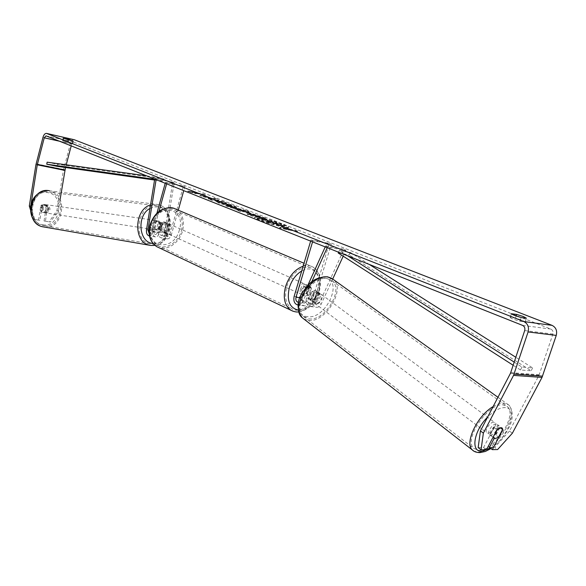 <?xml version="1.0" encoding="UTF-8"?>
<svg xmlns="http://www.w3.org/2000/svg" width="586" height="586" viewBox="0 0 586 586"><rect width="100%" height="100%" fill="white"/><g stroke="black" fill="none" stroke-linecap="round" stroke-linejoin="round"><path stroke-width="0.44" stroke-dasharray="2.93 2.2" d="M311.225 287.799L308.969 286.803L308.961 290.649L306.742 294.194L308.99 295.205L311.225 287.799L309.979 286.254L306.683 286.591L309.979 286.254L311.408 288.444L308.295 298.801C307.775 301.665 308.573 303.343 310.683 303.826L313.334 301.819L317.487 292.729L316.674 290.949L315.429 290.385L311.576 291.923L313.312 293.22L309.144 302.376C308.038 304.61 306.522 305.767 304.603 305.841C300.977 305.013 299.614 302.127 300.501 297.19L303.621 286.788C305.174 285.184 306.668 284.73 308.097 285.426L309.533 287.609L306.419 297.952C305.54 302.867 306.91 305.731 310.529 306.559C312.448 306.493 313.964 305.343 315.07 303.116L319.231 294.018L318.418 292.238L317.173 291.674L313.312 293.22M325.237 246.896L325.706 245.864L327.501 247.102L345.865 250.412L343.198 256.207M332.731 278.995L321.289 303.9C320.19 306.112 318.681 307.247 316.755 307.313C313.136 306.493 311.767 303.636 312.646 298.757L329.332 243.402L331.251 244.157L314.514 299.607C314.001 302.449 314.799 304.119 316.909 304.595L319.56 302.603L344.063 249.189L345.865 250.412M327.501 247.102L327.237 247.695M311.715 281.881L302.772 301.578C301.665 303.826 300.149 304.991 298.23 305.064L298.157 305.064M307.782 285.404L301.043 300.266L298.567 302.295M312.572 241.864L312.895 240.787L331.251 244.157M311.576 291.923L307.408 301.065L304.757 303.087C302.647 302.603 301.849 300.926 302.369 298.04L305.313 288.246M310.653 241.102L310.976 240.026L329.332 243.402M310.976 240.026L312.895 240.787M325.706 245.864L344.063 249.189M305.496 287.623L303.621 286.788M311.408 288.444L309.533 287.609M317.487 292.729L319.231 294.018M161.333 223.259L158.762 220.907L155.568 222.248L154.162 230.979C153.964 233.06 154.514 234.254 155.795 234.568L158.132 232.181L160.645 223.149L162.461 221.984L164.058 221.86L164.922 222.167L166.417 224.16L163.912 233.147L161.568 235.521C160.286 235.206 159.736 234.019 159.927 231.946L161.333 223.259L159.875 223.046L157.297 220.695L154.111 222.035L152.704 230.752C152.375 234.312 153.305 236.363 155.51 236.905C157.319 236.839 158.652 235.477 159.524 232.818L162.036 223.771L163.853 222.599L165.45 222.475L166.314 222.783L167.808 224.782L165.296 233.777C164.432 236.429 163.098 237.784 161.289 237.85C159.077 237.308 158.139 235.264 158.469 231.719L159.875 223.046M156.11 179.631L156.264 178.671L154.799 178.525L154.711 179.074M154.799 178.525L172.709 182.297L164.541 232.737C164.212 236.268 165.157 238.297 167.369 238.839C169.178 238.78 170.519 237.433 171.376 234.796L178.269 210.184M155.51 236.905L149.445 235.916C151.195 235.748 152.485 234.371 153.32 231.778L158.974 211.407M149.093 233.404L149.598 233.543L151.935 231.148L156.931 213.143M156.264 178.671L174.181 182.451L165.999 232.972C165.809 235.023 166.358 236.209 167.647 236.524L169.991 234.166L183.44 186.084L184.861 186.641L183.748 190.618M165.215 183.25L165.472 182.319L183.44 186.084M166.629 183.814L166.885 182.883L165.472 182.319M166.885 182.883L184.861 186.641M174.181 182.451L172.709 182.297M160.645 223.149L162.036 223.771M166.417 224.16L167.808 224.782M155.568 222.248L154.111 222.035M46.14 204.668C41.35 206.462 40.837 209.151 44.617 212.747L44.836 212.791C49.627 210.96 50.118 208.264 46.309 204.697L46.14 204.668M46.118 205.913L43.891 204.338L41.291 205.078L40.361 210.879L42.595 212.447L45.188 211.693L46.118 205.913L47.686 206.147C48.741 208.308 48.426 210.235 46.755 211.934L45.188 211.693M40.361 210.879L41.921 211.114C40.866 208.946 41.174 207.012 42.859 205.305L41.291 205.078M156.14 220.526C151.686 219.494 149.935 228.818 154.411 229.712L154.638 229.756C159.106 230.745 160.806 221.42 156.316 220.563L156.14 220.526M157.26 230.166L159.993 229.273L158.242 229.001C160.015 227.053 160.374 224.856 159.311 222.416L161.062 222.673L158.762 220.907L156.023 221.786L154.272 221.53C152.485 223.486 152.126 225.691 153.202 228.144L154.946 228.408L157.26 230.166M161.062 222.673L159.993 229.273M154.946 228.408L156.023 221.786M42.859 205.305L41.921 211.114M46.755 211.934L47.686 206.147M158.242 229.001L159.311 222.416M154.272 221.53L153.202 228.144M153.195 229.536C157.656 230.518 159.355 221.215 154.865 220.358L154.682 220.314C150.236 219.289 148.492 228.599 152.961 229.485L153.195 229.536M45.957 212.967C50.755 211.128 51.246 208.426 47.437 204.866L47.268 204.829C42.47 206.624 41.965 209.319 45.737 212.916L45.957 212.967M43.913 225.698C61.735 229.287 67.624 195.306 49.722 192.171L49.312 192.091C31.776 187.908 25.052 221.764 42.697 225.442L43.913 225.698M157.019 205.884C138.757 201.342 131.191 239.799 149.598 243.688L150.858 243.959C169.398 247.739 176.064 209.319 157.444 205.972L157.019 205.884M283.888 224.372C287.14 225.654 288.744 226.526 288.7 226.994C289.074 228.555 268.688 223.449 259.195 219.582C256.111 218.351 254.595 217.509 254.661 217.069C254.485 215.56 274.314 220.526 283.888 224.372M283.741 224.87C286.994 226.152 288.59 227.024 288.554 227.493C288.92 229.06 268.542 223.962 259.049 220.094C255.965 218.856 254.449 218.014 254.514 217.574C254.339 216.051 274.167 221.017 283.741 224.87M512.376 433.215L509.461 431.069L538.988 375.355L552.898 334.079C553.448 331.749 552.752 330.079 550.803 329.061L73.631 142.098L71.712 143.958L71.214 145.863M212.923 199.159L214.483 198.595L218.505 200.178L216.908 200.661L222.753 201.848L226.196 203.203L211.671 200.258L208.235 198.903L212.418 199.511L199.841 195.578L212.923 199.159L213.062 198.683L214.623 198.127L214.483 198.595M233.06 208.22L240.179 211.553L249.218 212.249L245.754 210.894L225.713 205.825L229.514 207.327L233.06 208.22L233.199 207.73L238.253 209.729L238.106 210.22M510.223 317.392L510.164 317.451C511.168 318.454 514.435 319.722 519.972 321.245L525.188 321.948L522.287 320.293L515.453 318.11L510.223 317.392L511.395 313.818M63.142 140.684L72.759 143.387L62.526 140.677L63.142 140.684L63.698 138.552M190.809 191.673L187.769 191.556L196.178 193.798L194.376 193.087L205.232 195.314L192.589 192.376L190.809 191.673L190.941 191.204L187.901 191.08L187.769 191.556M286.429 229.522L279.537 227.991L282.108 227.808L297.432 231.609L286.429 229.522L286.583 229.001L297.585 231.096L297.432 231.609M249.028 213.172L246.669 212.967L251.277 215.106L247.058 214.278L250.793 215.758L265.407 218.622L249.028 213.172L249.167 212.681L246.809 212.476L251.416 214.615L251.277 215.106M216.703 201.665L218.959 203.203L233.103 207.327L236.59 207.62L233.939 206.191L225.588 203.481L225.881 204.045L231.433 206.074L229.492 205.891L216.703 201.665L216.835 201.188L219.091 202.719L233.243 206.843L236.729 207.136L234.078 205.715L225.727 203.005L225.588 203.481M68.21 141.827L68.679 140.025M515.453 318.11L516.156 315.993M73.909 139.636C72.371 139.636 71.214 140.911 70.423 143.445L63.413 170.248L56.901 210.726L49.078 221.801L50.425 222.028L58.256 210.931L56.901 210.726M66.225 164.798L65.507 167.508M60.124 199.313L58.256 210.931M30.699 206.411L34.742 219.494L39.863 220.321L42.214 205.679L45.415 204.573L47.737 206.631L45.393 221.215L44.045 220.988L49.078 221.801M34.742 219.494L33.409 219.274L30.465 209.773M33.409 219.274L38.522 220.102L40.866 205.481L44.067 204.375L45.415 204.573M44.045 220.988L46.389 206.433L44.067 204.375L46.309 204.697M45.393 221.215L50.425 222.028M39.863 220.321L38.522 220.102M478.161 447.587L483.582 447.514L494.02 427.641L498.093 425.451L499.257 425.89L499.814 427.692L494.181 438.401M509.461 431.069L494.701 447.374L497.587 449.565M489.42 447.44L494.701 447.374M494.02 427.641L496.95 429.816M483.582 447.514L486.475 449.733M499.814 427.692L502.488 429.67M519.972 321.245L521.21 317.509M525.188 321.948L526.426 318.227M47.737 206.631L46.389 206.433M42.214 205.679L40.866 205.481M67.09 142.244L67.727 139.812M72.166 143.387L72.803 140.962M257.43 217.802L270.813 222.189L266.33 221.325L270.212 222.863L284.891 225.691L272.182 221.01L267.531 219.867L265.385 219.691L265.868 220.102L257.43 217.802L257.283 218.307L261.693 220.05L270.666 222.695L266.176 221.83L270.065 223.369L284.745 226.196L272.036 221.508L267.384 220.365L265.238 220.197L265.722 220.607L257.283 218.307M272.182 221.01L272.036 221.508M284.891 225.691L284.745 226.196M270.212 222.863L270.065 223.369M266.33 221.325L266.176 221.83M270.813 222.189L270.666 222.695M269.113 221.523L268.967 222.028M261.839 219.545L261.693 220.05M265.868 220.102L265.722 220.607M187.901 191.08L196.31 193.321L196.178 193.798M196.31 193.321L194.515 192.611L194.376 193.087M194.515 192.611L205.364 194.852L205.232 195.314M192.589 192.376L192.721 191.908L203.569 194.142L203.437 194.611M203.569 194.142L205.364 194.852M192.721 191.908L190.941 191.204M297.585 231.096L295.417 230.247L295.263 230.752M286.583 229.001L288.759 229.866L279.69 227.471L282.254 227.295L284.415 228.152L284.261 228.665M284.415 228.152L295.417 230.247M282.254 227.295L282.108 227.808M279.69 227.471L279.537 227.991M288.759 229.866L288.605 230.379M238.253 209.729L236.554 209.568L236.414 210.066M236.554 209.568L240.326 211.063L240.179 211.553M240.326 211.063L249.358 211.766L249.218 212.249M249.358 211.766L245.893 210.411L245.754 210.894M245.893 210.411L225.852 205.334L225.713 205.825M225.852 205.334L229.653 206.836L229.514 207.327M229.653 206.836L233.199 207.73M240.282 209.913L237.374 208.77L242.934 210.154L240.282 209.913L240.143 210.403L237.235 209.253L242.794 210.645L240.143 210.403M237.374 208.77L237.235 209.253M242.934 210.154L242.794 210.645M251.416 214.615L247.204 213.78L247.058 214.278M247.204 213.78L250.933 215.26L250.793 215.758M250.933 215.26L265.553 218.131L265.407 218.622M265.553 218.131L249.167 212.681M252.654 214.095L258.448 216L254.595 215.238L251.804 214.022L258.301 216.49L254.456 215.736L251.658 214.513L252.515 214.586M258.448 216L258.301 216.49M254.595 215.238L254.456 215.736M214.623 198.127L218.637 199.709L217.04 200.185L222.885 201.372L226.335 202.727L211.81 199.782L208.374 198.42L212.55 199.035L199.973 195.101L199.841 195.578M199.973 195.101L213.062 198.683M204.031 196.706L203.899 197.182M212.55 199.035L212.418 199.511M212.161 199.189L212.022 199.672M208.374 198.42L208.235 198.903M211.81 199.782L211.671 200.258M226.335 202.727L226.196 203.203M222.885 201.372L222.753 201.848M217.04 200.185L216.908 200.661M218.637 199.709L218.505 200.178M225.727 203.005L225.881 204.045M226.013 203.562L231.573 205.591L222.702 203.43L221.625 202.661L221.486 203.144M221.625 202.661L216.835 201.188M270.981 221.83L277.368 223.991L273.86 223.31L270.249 221.772L270.981 221.83L271.128 221.332L274.981 222.49L277.515 223.486L277.368 223.991M277.515 223.486L274.006 222.812L271.128 221.332M274.006 222.812L273.86 223.31M496.144 424.008C492.496 423.671 486.614 432.563 489.142 434.592L490.35 435.046C494.02 435.325 499.836 426.483 497.309 424.454L496.144 424.008M493.214 436.922L490.072 434.556C490.013 431.919 491.398 429.282 494.225 426.645L497.653 429.186M502.722 429.23L499.301 426.696C499.345 429.333 497.961 431.955 495.163 434.563L498.561 437.112M318.572 292.707C313.364 294.245 311.452 297.292 312.836 301.849L314.125 302.435C319.333 300.867 321.231 297.813 319.817 293.278L318.572 292.707M309.034 298.362L309.716 299.497L311.005 300.083L314.221 299.036L316.301 300.596C318.806 298.479 319.861 296.172 319.465 293.674L315.429 290.385L312.199 291.418L314.286 292.978C311.759 295.102 310.705 297.424 311.115 299.929L309.034 298.362L312.199 291.418M317.378 292.121L314.221 299.036M494.225 426.645L490.072 434.556M495.163 434.563L499.301 426.696M316.301 300.596L319.465 293.674M314.286 292.978L311.115 299.929M320.33 294.011C315.114 295.549 313.202 298.604 314.579 303.167L315.869 303.746C321.077 302.171 322.981 299.116 321.575 294.575L320.33 294.011M493.72 422.213C490.064 421.869 484.204 430.747 486.732 432.776L487.94 433.23C491.61 433.523 497.419 424.689 494.884 422.66L493.72 422.213M478.974 450.341C494.276 451.154 517.899 415.02 507.41 406.611L502.825 404.831C487.889 403.022 463.299 440.005 473.737 448.4L478.974 450.341M308.939 318.879C324.622 321.604 344.077 290.099 332.255 280.899L327.354 278.665C311.935 275.178 291.747 307.079 303.365 316.381L308.939 318.879M161.67 226.863C161.172 229.075 161.648 230.672 163.106 231.668C165.655 232.532 167.581 231.345 168.893 228.108C169.398 225.881 168.915 224.27 167.435 223.273C164.9 222.431 162.981 223.625 161.67 226.863M159.355 229.148L160.608 230.54L164.41 230.005L166.08 230.759L168.057 227.734L167.874 224.328L166.204 223.588L164.922 222.167L161.15 222.702L159.355 229.148L161.025 229.902L160.835 226.489L162.82 223.442L161.15 222.702M164.41 230.005L166.204 223.588M300.442 289.14C299.798 291.667 300.208 293.454 301.658 294.502C304.244 295.337 306.302 293.886 307.833 290.151C308.485 287.601 308.075 285.807 306.603 284.767C304.024 283.946 301.973 285.404 300.442 289.14M305.929 287.484L303.812 294.524L305.028 296.025L308.99 295.205M303.812 294.524L301.563 293.505L301.563 289.638L303.79 286.078L306.046 287.074M303.79 286.078L301.563 293.505M306.742 294.194L308.969 286.803M166.08 230.759L167.874 224.328M162.82 223.442L161.025 229.902M163.069 227.485C162.564 229.705 163.04 231.309 164.505 232.305C167.047 233.169 168.98 231.975 170.292 228.73C170.797 226.504 170.314 224.892 168.834 223.896C166.299 223.054 164.38 224.248 163.069 227.485M298.574 288.297C297.937 290.824 298.347 292.612 299.798 293.659C302.383 294.494 304.442 293.044 305.973 289.316C306.617 286.774 306.207 284.986 304.735 283.939C302.156 283.119 300.105 284.569 298.574 288.297M317.341 290.876C320.059 280.313 318.308 272.871 312.104 268.549C304.09 263.532 290.553 273.061 286.796 286.686C284.203 297.043 285.843 304.383 291.733 308.69C299.9 314.133 313.554 304.449 317.341 290.876M181.426 230.642C183.565 221.369 181.506 214.674 175.273 210.557C167.244 205.759 154.587 213.612 151.584 225.515C149.547 234.576 151.481 241.168 157.378 245.285C165.545 250.522 178.386 242.56 181.426 230.642M514.237 362.133L521.943 367.056L532.615 367.913L515.841 357.292M347.828 255.884L339.323 250.456L350.333 252.427L369.231 264.396M338.217 253.013L349.234 254.954L350.333 252.427M338.569 252.2L339.323 250.456M521.943 367.056L520.5 369.971L531.18 370.799L349.234 254.954M520.5 369.971L513.19 365.283M532.615 367.913L531.18 370.799M146.573 175.837L163.78 179.001L57.428 164.3L57.076 166.321M47.122 162.175L57.428 164.3M154.653 179.455L163.369 181.286L163.78 179.001M152.77 178.298L153.049 176.723M154.55 180.041L163.369 181.286M315.07 303.116L321.289 303.9M302.772 301.578L309.144 302.376M306.419 297.952L312.646 298.757M313.334 301.819L319.56 302.603M308.295 298.801L314.514 299.607M299.9 297.725L302.369 298.04M294.135 296.37L300.501 297.19M301.043 300.266L307.408 301.065M146.515 229.712L152.704 230.752M158.469 231.719L164.541 232.737M165.296 233.777L171.376 234.796M163.912 233.147L169.991 234.166M159.927 231.946L165.999 232.972M151.935 231.148L158.132 232.181M153.32 231.778L159.524 232.818M149.064 230.122L154.162 230.979M150.617 245.431C170.607 249.475 177.756 208.081 157.678 204.499L49.927 190.868C68.657 194.076 63.493 229.529 44.668 227.112M42.91 224.775C60.197 228.247 65.522 195.145 48.067 192.677C30.553 188.604 25.066 222.805 42.91 224.775M154.924 245.417C173.412 243.329 176.188 207.913 157.678 204.499L150.529 204.924M149.95 208.477L154.103 206.909L158.345 206.902C176.225 209.429 170.746 246.288 152.931 243.439M522.595 325.398L550.803 329.061M46.169 135.901L73.631 142.098M35.936 164.688L63.413 170.248M59.633 141.255L71.712 143.958M524.697 330.585L552.898 334.079M510.743 372.652L539.252 374.74M510.479 373.282L538.988 375.355M42.99 137.3L70.423 143.445M36.112 163.838L63.588 169.42M267.575 219.875L267.428 220.373M267.531 219.867L267.384 220.365M278.269 223.09L278.123 223.588M249.123 212.674L248.984 213.165M249.577 213.89L249.438 214.381M259.781 215.86L259.642 216.351M256.705 215.311L256.558 215.802M252.837 214.549L252.698 215.04M252.617 214.088L252.471 214.579M219.091 202.719L218.959 203.203M233.243 206.843L233.103 207.327M233.287 206.851L233.147 207.334M234.078 205.715L233.939 206.191M230.474 204.997L230.335 205.474M229.675 205.415L229.536 205.898M229.631 205.408L229.492 205.891M222.702 203.43L222.563 203.906M271.171 221.34L271.025 221.838M271.457 221.801L271.311 222.306M274.981 222.49L274.834 222.995M493.112 406.574C497.111 404.128 500.664 402.956 503.762 403.043L508.677 404.955C519.972 414.016 494.562 452.912 478.066 452.077L473.832 451.103M490.475 448.253C507.798 438.65 519.167 407.233 504.758 407.6C499.646 407.651 493.939 410.808 487.64 417.064M303.76 318.923L308.236 320.417C325.142 323.325 346.077 289.396 333.331 279.485L331.632 278.277M307.613 316.682C288.07 315.7 306.625 274.504 325.171 278.269C344.033 280.335 325.765 319.692 307.613 316.682M303.145 266.22C306.742 265.158 309.972 265.399 312.836 266.96C319.531 271.626 321.421 279.647 318.491 291.03C314.704 304.398 301.958 314.653 293.007 311.217M298.318 310.089C307.401 309.694 314.147 303.533 318.557 291.616C323.582 276.599 313.583 263.795 301.724 270.974M156.623 246.596C165.435 252.258 179.272 243.681 182.554 230.84C184.861 220.834 182.642 213.619 175.903 209.187L173.727 208.264M179.389 229.91C173.917 252.588 143.936 248.149 150.858 224.995C156.799 201.577 186.619 207.451 179.389 229.91M310.529 306.559L316.755 307.313M310.683 303.826L316.909 304.595M304.603 305.841L298.23 305.064M304.757 303.087L298.384 302.295M308.097 285.426L306.603 284.767M319.817 293.278L318.418 292.238M156.316 220.563L157.48 220.732M167.369 238.839L161.289 237.85M161.568 235.521L167.647 236.524M149.598 233.543L155.795 234.568M167.435 223.273L166.314 222.783M44.617 212.747L42.375 212.396M157.033 230.115L154.411 229.712M47.642 190.575L49.502 190.787M154.865 220.358L47.437 204.866M152.961 229.485L45.737 212.916M149.598 243.688L42.697 225.442M157.444 205.972L49.722 192.171M288.7 226.994L288.554 227.493M73.455 142.054L46.126 135.886M499.257 425.89L497.309 424.454M511.388 313.737L510.164 317.451M525.232 321.897L526.47 318.176M63.163 138.252L62.526 140.677M72.759 143.387L73.397 140.97M254.661 217.069L254.514 217.574M265.385 219.691L265.238 220.197M246.669 212.967L246.809 212.476M251.658 214.513L251.804 214.022M236.59 207.62L236.729 207.136M231.433 206.074L231.573 205.591M221.34 203.232L221.479 202.749M216.344 201.811L216.483 201.328M270.395 221.274L270.249 221.772M489.142 434.592L492.936 437.449M497.954 397.286L508.677 404.955C519.255 417.972 504.429 438.606 490.914 448.59M309.716 299.497L312.836 301.849M314.579 303.167L486.732 432.776M321.575 294.575L494.884 422.66M332.255 280.899L507.41 406.611M303.365 316.381L473.737 448.4M298.728 311.913C308.361 310.067 315.209 303.284 319.282 291.564C322.058 279.529 319.912 271.325 312.836 266.96L304.031 263.246M163.106 231.668L160.608 230.54M301.658 294.502L305.028 296.025M164.505 232.305L299.798 293.659M168.834 223.896L304.735 283.939M175.273 210.557L312.104 268.549M157.378 245.285L291.733 308.69"/><path stroke-width="0.88" d="M343.198 256.207L332.731 278.995M327.237 247.695L311.715 281.881M325.237 246.896L307.782 285.404M298.567 302.295L298.384 302.295C296.274 301.812 295.483 300.12 296.003 297.227L312.572 241.864M298.157 305.064C294.582 304.185 293.242 301.285 294.135 296.37L310.653 241.102M305.313 288.246L305.929 287.484M154.711 179.074L146.515 229.712C146.178 233.294 147.115 235.352 149.313 235.894L149.313 235.894M156.11 179.631L147.965 229.939L149.093 233.404M178.269 210.184L183.748 190.618M156.931 213.143L165.215 183.25M158.974 211.407L166.629 183.814M480.425 430.9L483.362 433.113L481.055 449.821L478.161 447.587L480.425 430.9L510.479 373.282L524.697 330.585C525.261 328.175 524.565 326.446 522.595 325.398L45.994 135.857L44.265 137.813L37.277 164.812L30.699 206.411M68.84 139.417L72.803 140.962L63.163 138.252L68.84 139.417L68.679 140.025M523.51 316.594L516.676 314.418L511.388 313.737C512.398 314.719 515.673 315.971 521.21 317.509L526.426 318.227L523.51 316.594M516.156 315.993L516.676 314.418M483.362 433.113L513.541 375.392L528.089 331.947C529.224 327.105 527.81 323.648 523.869 321.567L46.455 133.381C44.939 133.403 43.782 134.707 42.99 137.3L35.936 164.688L29.3 206.008L30.633 206.206M494.181 438.401L489.42 447.44L492.306 449.645L497.587 449.565L512.376 433.215L542.021 377.399L556.253 335.404C557.352 330.731 555.953 327.376 552.049 325.355L74.261 139.724L46.719 133.44M71.214 145.863L66.225 164.798M65.507 167.508L60.124 199.313M30.465 209.773L29.3 206.008M492.306 449.645L502.744 429.86L502.195 428.058L501.03 427.619L496.95 429.816L486.475 449.733L481.055 449.821M493.478 437.112L493.991 438.24L495.192 438.694L498.561 437.112L502.722 429.23L502.195 428.058L501.03 427.619L497.653 429.186L493.214 436.922M514.237 362.133L347.828 255.884M515.841 357.292L369.231 264.396M513.19 365.283L338.217 253.013L338.569 252.2M152.77 178.298L152.646 179.03L46.763 164.212L47.122 162.175L146.573 175.837M152.646 179.03L154.653 179.455M46.763 164.212L57.076 166.321L154.55 180.041M296.003 297.227L299.9 297.725M147.965 229.939L149.064 230.122M44.668 227.112L42.36 226.716C23.359 222.724 30.64 186.26 49.524 190.787M152.931 243.439L152.441 243.373C138.655 242.172 136.626 215.282 149.95 208.477M150.529 204.924C134.165 209.407 133.198 241.93 149.225 245.131L150.617 245.431M523.869 321.567L552.049 325.355M46.799 133.476L74.261 139.724M37.277 164.812L64.775 170.387M37.372 164.388L64.863 169.969M44.265 137.813L59.633 141.255M513.541 375.392L542.021 377.399M514.076 374.117L542.548 376.161M528.089 331.947L556.253 335.404M473.832 451.103L472.389 449.989C464.258 443.221 477.165 415.811 493.112 406.574M487.64 417.064C473.664 430.849 470.346 452.202 481.868 451.198L490.475 448.253M497.954 397.286L333.331 279.485L328.072 277.083C311.474 273.303 289.689 307.687 302.2 317.715L303.76 318.923M293.007 311.217L290.883 310.214C284.554 305.57 282.789 297.673 285.58 286.517C289.14 276.013 295 269.245 303.145 266.22M301.724 270.974C295.93 274.475 291.806 280.02 289.345 287.623C286.539 300.523 289.528 308.009 298.318 310.089M304.031 263.246L175.903 209.187C167.259 204.031 153.635 212.484 150.397 225.31C148.207 235.067 150.28 242.165 156.623 246.596L290.883 310.214C293.886 311.701 296.501 312.265 298.728 311.913M154.924 245.417L150.719 245.446L42.36 226.716C26.766 223.237 24.905 192.369 47.642 190.575M327.193 276.775C312.089 277.486 308.712 284.371 302.369 292.575C296.714 301.109 296.655 309.489 302.2 317.715L472.389 449.989C473.913 451.652 476.44 452.531 479.956 452.619L485.325 451.469L490.914 448.59M492.936 437.449L493.991 438.24M327.537 276.826L331.632 278.277M156.623 246.596C149.913 241.871 147.687 234.664 149.935 224.987C154.726 212.073 162.659 206.499 173.727 208.264"/></g></svg>
